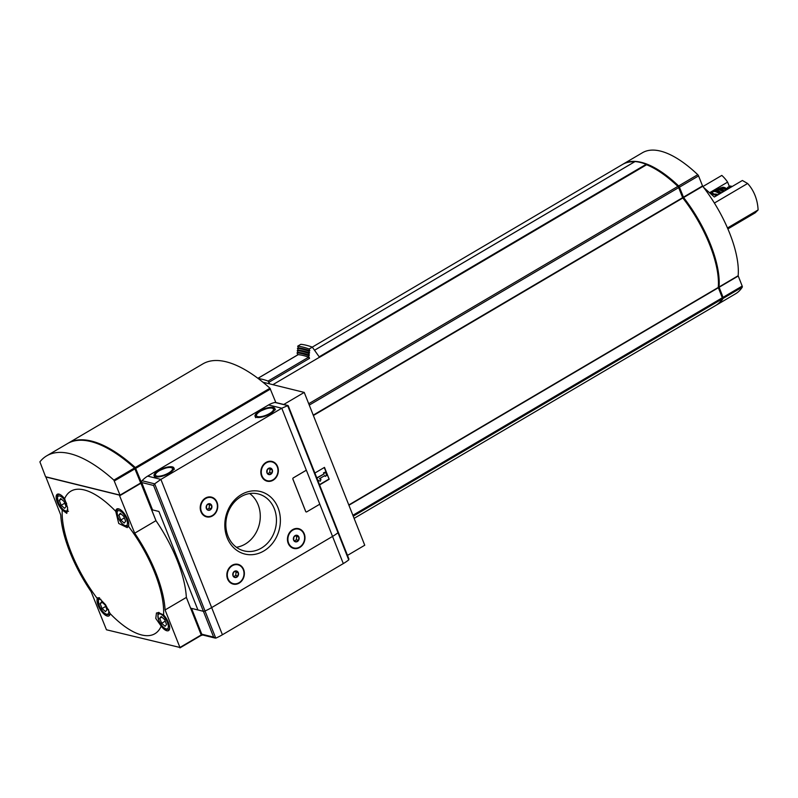 <?xml version="1.0" encoding="UTF-8"?>
<svg xmlns="http://www.w3.org/2000/svg" width="798" height="798" viewBox="0 0 798 798"><rect width="100%" height="100%" fill="white"/><g stroke="black" fill="none" stroke-linecap="round" stroke-linejoin="round"><path stroke-width="1.2" d="M110.074 613.542A82.743 33.087 -120.5 0 0 161.196 626.161L155.79 618.44L156.458 613.004L158.493 612.635L163.57 614.919A82.743 33.087 -120.5 0 0 128.488 526.321L127.201 527.618L118.722 523.468L115.73 511.338A82.743 33.087 -120.5 0 0 64.618 498.71L67.63 507.837L66.803 513.373L62.234 509.962A82.743 33.087 -120.5 0 0 71.062 552.106A82.743 33.087 -120.5 0 0 97.316 598.55L97.695 597.792L98.912 597.921L105.486 604.645L110.074 613.542A10.653 4.259 -120.5 0 1 108.967 615.886A10.653 4.259 -120.5 0 1 100.718 610.201A10.653 4.259 -120.5 0 1 97.316 598.55M727.158 188.478A9.496 3.8 59.5 0 1 728.005 187.241A9.496 3.8 59.5 0 1 730.499 187.48M731.128 186.163L732.205 186.483L730.379 186.024L731.128 186.163L729.322 186.652M726.779 188.657L726.848 188.617A10.653 4.259 59.5 0 1 728.754 188.518M727.886 228.916L755.187 212.837L758.1 209.954A42.623 36.379 103.9 0 0 747.616 183.49L714.38 203.051M758.1 209.954L727.477 227.979M747.616 183.49L742.379 180.488L714.33 197.006L703.627 187.43M729.412 186.532L727.606 182.124A42.623 36.379 -76.1 0 0 721.811 175.41L702.918 186.523M727.606 182.124L709.562 192.737M634.51 161.844A112.368 44.927 -120.5 0 0 622.55 164.448L312.267 347.13M313.235 415.14L682.649 197.655L678.669 187.62A1.546 0.618 -120.5 0 0 677.871 186.393A112.368 44.927 -120.5 0 0 646.589 164.757L646.18 164.308A112.368 44.927 -120.5 0 0 635.048 161.555L634.939 161.625M272.886 384.666L319.489 357.235A112.368 44.927 -120.5 0 1 319.579 357.275L646.589 164.757A111.401 44.548 -120.5 0 1 678.649 186.592L683.238 197.724A79.431 31.76 -120.5 0 1 718.409 286.572L722.599 297.614A111.401 44.548 -120.5 0 1 722.36 297.983M283.739 404.486L304.238 392.416L262.901 382.202M304.238 392.416L364.746 545.234L347.479 555.398M165.086 609.951L186.353 597.433L201.206 634.949L179.939 647.467L165.086 609.951A85.246 34.085 59.5 0 0 134.692 533.194L119.341 495.089L45.865 476.975L60.728 514.919A85.246 34.085 59.5 0 0 91.122 591.687L106.463 629.782L179.939 647.467M134.692 533.194L155.959 520.665L140.657 482.581M314.881 473.044L324.487 467.379L329.195 479.269L319.579 484.925M201.086 634.629L186.353 597.363M156.009 520.745L141.116 483.189M201.804 635.427L191.051 608.266L203.42 611.318A1.546 0.519 -21.6 0 0 205.016 610.999A25.187 8.409 -21.6 0 0 211.65 607.597L332.537 536.426A25.187 8.409 -21.6 0 0 337.973 532.725A1.546 0.519 -21.6 0 0 338.292 532.186A1.546 0.519 158.4 0 1 337.973 532.725A25.187 8.409 158.4 0 1 332.537 536.426L211.65 607.597A25.187 8.409 158.4 0 1 205.016 610.999A1.546 0.519 158.4 0 1 203.42 611.318L191.54 608.385L201.764 634.191A1.546 1.327 103.9 0 0 202.612 634.979L201.266 635.298M288.248 406.172L287.998 405.534L275.51 402.451A1.546 1.327 103.9 0 0 275.001 402.451A25.187 21.496 103.9 0 0 268.557 404.955L147.67 476.127A25.187 21.496 103.9 0 0 142.044 480.725A1.546 1.327 103.9 0 0 141.705 482.521L152.548 509.902L158.922 511.468L197.914 609.951L158.922 511.468L152.059 509.782L140.817 482.491M97.057 443.498A145.296 58.104 -120.5 0 1 134.942 467.738L141.306 482.61M324.207 467.548L329.195 479.269M316.786 477.872L324.207 473.832L323.878 472.985L325.404 472.077L326.751 475.478L325.215 476.376L324.886 475.528L319.399 478.76L320.956 479.319L320.347 481.154L317.714 480.206M323.818 473.733L323.878 472.985M316.896 478.132L324.207 473.832M320.347 481.154L317.734 480.256M325.215 476.376L324.596 475.698M323.479 472.885L325.404 472.077M328.806 479.169L319.479 484.665M179.989 647.826L201.206 634.949M155.959 520.665A85.246 34.085 59.5 0 1 186.353 597.433M161.196 626.161A10.653 4.259 -120.5 0 0 168.538 630.6A10.653 4.259 -120.5 0 0 169.006 624.116A10.653 4.259 -120.5 0 0 163.57 614.919M64.618 498.71A10.653 4.259 -120.5 0 0 58.982 494.112A10.653 4.259 -120.5 0 0 57.266 494.271A10.653 4.259 -120.5 0 0 56.798 500.765A10.653 4.259 -120.5 0 0 62.234 509.962M128.488 526.321A10.653 4.259 -120.5 0 0 126.134 516.366A10.653 4.259 -120.5 0 0 118.553 508.825A10.653 4.259 -120.5 0 0 116.847 508.984A10.653 4.259 -120.5 0 0 115.73 511.338M309.385 355.17L308.706 353.464A126.513 50.583 -120.5 0 0 297.245 350.631L297.923 352.337A124.568 49.815 -120.5 0 1 309.385 355.17L308.497 355.689L309.544 358.342L308.607 357.195A116.817 46.713 -120.5 0 0 298.223 354.631L297.993 354.761M308.497 355.689A124.568 49.815 -120.5 0 0 297.036 352.856L297.814 354.821M297.923 352.337L297.036 352.856M308.706 353.464L309.594 352.935A126.513 50.583 -120.5 0 0 298.133 350.113L297.245 350.631M309.594 352.935L308.926 351.24A128.448 51.361 -120.5 0 0 297.454 348.407L298.133 350.113M308.926 351.24L309.814 350.711A128.448 51.361 -120.5 0 0 298.342 347.878L297.454 348.407M309.814 350.711L309.135 349.005A130.383 52.139 -120.5 0 0 297.674 346.172L298.342 347.878M309.135 349.005L312.307 347.14A130.383 52.139 -120.5 0 0 300.846 344.307L297.674 346.172M312.307 347.14L319.489 357.235M269.654 383.868L268.058 381.075A116.817 46.713 -120.5 0 0 258.263 378.571M348.806 504.964L718.26 287.45A80.398 32.149 -120.5 0 0 682.839 197.994L682.649 197.655M354.113 518.371L715.716 305.474A112.368 44.927 -120.5 0 0 722.39 298.841A1.546 0.618 -120.5 0 0 722.29 297.794L718.26 287.45M716.105 305.245A112.368 44.927 -120.5 0 0 716.484 305.026A112.368 44.927 -120.5 0 0 723.148 298.392A1.546 0.618 -120.5 0 0 723.058 297.335L719.028 287.001A80.398 32.149 -120.5 0 0 683.607 197.545L679.437 187.171A1.546 0.618 -120.5 0 0 678.629 185.944A112.368 44.927 -120.5 0 0 623.308 163.999A112.368 44.927 -120.5 0 0 622.929 164.228M719.028 287.001L738.15 275.739L742.19 286.073A1.546 0.618 -120.5 0 1 742.28 287.13A112.368 44.927 -120.5 0 1 735.616 293.764L716.484 305.026M683.407 197.206L702.539 185.944L698.569 175.909A1.546 0.618 -120.5 0 0 697.761 174.682A112.368 44.927 -120.5 0 0 642.44 152.737L623.308 163.999M702.539 185.944L702.739 186.283A80.398 32.149 -120.5 0 1 738.15 275.739M106.982 609.762L105.037 604.864L101.615 601.802L100.139 603.647L102.084 608.555L105.496 611.607L106.982 609.762M125.675 521.224L123.73 516.316L120.308 513.264L118.832 515.109L120.777 520.007L124.189 523.069L125.675 521.224M66.094 506.511L64.159 501.603L60.738 498.551L59.261 500.396L61.197 505.294L64.618 508.356L66.094 506.511M166.553 624.475L164.617 619.577L161.196 616.515L159.72 618.37L161.655 623.268L165.076 626.32L166.553 624.475M102.274 602.39L100.139 603.647M105.665 606.44L102.084 608.555M161.854 617.103L159.72 618.37M165.236 621.153L161.655 623.268M120.967 513.852L118.832 515.109M124.358 517.902L120.777 520.007M61.396 499.139L59.261 500.396M64.778 503.189L61.197 505.294M212.517 515.897A10.175 8.678 103.9 0 0 214.183 498.431A10.175 8.678 103.9 0 0 200.268 506.62A10.175 8.678 103.9 0 0 212.517 515.897M211.211 497.563A9.686 8.269 103.9 0 0 211.071 497.523A9.686 8.269 103.9 0 0 200.717 504.944A9.686 8.269 103.9 0 0 206.423 516.326A9.686 8.269 103.9 0 0 206.572 516.366M273.116 480.226A10.175 8.678 103.9 0 0 274.781 462.76A10.175 8.678 103.9 0 0 260.866 470.95A10.175 8.678 103.9 0 0 273.116 480.226M271.809 461.882A9.686 8.269 103.9 0 0 271.669 461.843A9.686 8.269 103.9 0 0 261.315 469.264A9.686 8.269 103.9 0 0 267.021 480.655A9.686 8.269 103.9 0 0 267.17 480.685M239.141 583.139A10.175 8.678 103.9 0 0 240.806 565.672A10.175 8.678 103.9 0 0 226.891 573.862A10.175 8.678 103.9 0 0 239.141 583.139M237.834 564.794A9.686 8.269 103.9 0 0 237.694 564.765A9.686 8.269 103.9 0 0 227.34 572.186A9.686 8.269 103.9 0 0 233.046 583.567A9.686 8.269 103.9 0 0 233.196 583.607M299.739 547.468A10.175 8.678 103.9 0 0 301.405 529.992A10.175 8.678 103.9 0 0 287.489 538.191A10.175 8.678 103.9 0 0 299.739 547.468M298.432 529.124A9.686 8.269 103.9 0 0 298.282 529.084A9.686 8.269 103.9 0 0 287.938 536.505A9.686 8.269 103.9 0 0 293.644 547.897A9.686 8.269 103.9 0 0 293.784 547.927M142.044 480.725L154.672 483.837L153.585 485.453L213.635 637.123L215.749 638.101L154.672 483.837L160.897 479.399L281.784 408.227L306.572 470.83M287.998 405.534L281.784 408.227L268.557 404.955M158.593 470.521A10.653 3.561 158.4 0 1 173.894 467.927A10.653 3.561 158.4 0 1 165.296 475.159A10.653 3.561 158.4 0 1 154.074 475.768A10.653 3.561 158.4 0 1 158.593 470.521M259.589 411.06A10.653 3.561 158.4 0 1 274.881 408.466A10.653 3.561 158.4 0 1 266.283 415.698A10.653 3.561 158.4 0 1 255.071 416.307A10.653 3.561 158.4 0 1 259.589 411.06M306.173 470.571L306.123 470.561A0.968 0.828 103.9 0 0 305.554 470.65L293.315 477.862A0.968 0.828 103.9 0 0 292.886 479.159L305.654 511.418A0.968 0.828 103.9 0 0 306.811 511.827L319.05 504.625A0.968 0.828 103.9 0 0 319.479 503.329L306.701 471.059A0.968 0.828 103.9 0 0 305.604 470.66L293.365 477.872A0.968 0.828 103.9 0 0 292.936 479.169L305.704 511.428A0.968 0.828 103.9 0 0 306.242 511.927L306.193 511.907M263.779 550.999A32.209 27.491 103.9 0 0 269.046 495.688A32.209 27.491 103.9 0 0 224.976 521.623A32.209 27.491 103.9 0 0 263.779 550.999M236.427 547.268A29.346 25.047 103.9 0 0 245.146 544.126A29.346 25.047 103.9 0 0 260.148 519.279A29.346 25.047 103.9 0 0 249.694 493.553M261.335 548.126A29.346 25.047 103.9 0 0 276.407 518.351A29.346 25.047 103.9 0 0 258.183 493.922A29.346 25.047 103.9 0 0 226.832 516.406A29.346 25.047 103.9 0 0 244.118 550.899A29.346 25.047 103.9 0 0 261.335 548.126M293.923 536.795L296.577 535.239L298.911 537.004L298.592 540.326L295.938 541.892L293.604 540.126L293.923 536.795M297.425 541.503A3.362 2.863 103.9 0 0 297.973 535.737A3.362 2.863 103.9 0 0 293.375 538.441A3.362 2.863 103.9 0 0 297.425 541.503M299.619 547.049A9.686 8.269 103.9 0 0 304.597 537.224A9.686 8.269 103.9 0 0 298.582 529.154A9.686 8.269 103.9 0 0 288.228 536.575A9.686 8.269 103.9 0 0 293.933 547.967A9.686 8.269 103.9 0 0 299.619 547.049M233.325 572.475L235.979 570.909L238.313 572.675L237.994 576.006L235.34 577.562L233.006 575.797L233.325 572.475M236.826 577.183A3.362 2.863 103.9 0 0 237.375 571.418A3.362 2.863 103.9 0 0 232.787 574.121A3.362 2.863 103.9 0 0 236.826 577.183M239.021 582.73A9.686 8.269 103.9 0 0 243.998 572.894A9.686 8.269 103.9 0 0 237.984 564.834A9.686 8.269 103.9 0 0 227.63 572.256A9.686 8.269 103.9 0 0 233.335 583.637A9.686 8.269 103.9 0 0 239.021 582.73M267.3 469.553L269.953 467.997L272.288 469.763L271.968 473.084L269.315 474.65L266.981 472.885L267.3 469.553M270.801 474.261A3.362 2.863 103.9 0 0 271.35 468.496A3.362 2.863 103.9 0 0 266.761 471.199A3.362 2.863 103.9 0 0 270.801 474.261M272.996 479.807A9.686 8.269 103.9 0 0 277.973 469.982A9.686 8.269 103.9 0 0 271.958 461.922A9.686 8.269 103.9 0 0 261.604 469.344A9.686 8.269 103.9 0 0 267.31 480.725A9.686 8.269 103.9 0 0 272.996 479.807M206.702 505.234L209.355 503.668L211.689 505.433L211.37 508.765L208.727 510.321L206.393 508.555L206.702 505.234M210.203 509.942A3.362 2.863 103.9 0 0 210.752 504.176A3.362 2.863 103.9 0 0 206.163 506.88A3.362 2.863 103.9 0 0 210.203 509.942M212.398 515.488A9.686 8.269 103.9 0 0 217.375 505.653A9.686 8.269 103.9 0 0 211.36 497.593A9.686 8.269 103.9 0 0 201.016 505.014A9.686 8.269 103.9 0 0 206.722 516.406A9.686 8.269 103.9 0 0 212.398 515.488M267.829 473.643L269.714 472.536L271.968 473.084M269.714 472.536L270.033 469.204L272.288 469.763M270.033 469.204L268.976 468.406M294.452 540.884L296.337 539.767L298.592 540.326M296.337 539.767L296.656 536.446L298.911 537.004M296.656 536.446L295.599 535.648M233.854 576.555L235.739 575.448L237.994 576.006M235.739 575.448L236.058 572.116L238.313 572.675M236.058 572.116L235.001 571.318M207.231 509.314L209.116 508.206L211.37 508.765M209.116 508.206L209.435 504.885L211.689 505.433M209.435 504.885L208.378 504.087M348.796 559.837L348.497 558.351L348.796 559.837A1.546 0.519 158.4 0 1 348.726 559.887A25.187 8.409 158.4 0 1 343.3 563.587L222.413 634.759A25.187 8.409 158.4 0 1 216.218 637.961L215.749 638.101M338.083 532.037A1.546 0.519 158.4 0 1 338.292 532.186L288.238 405.743M141.455 482.521L135.291 467.508A145.296 58.104 -120.5 0 0 68.159 443.199A145.296 58.104 -120.5 0 0 67.78 443.429M275.839 402.531L269.953 388.227A145.296 58.104 -120.5 0 0 202.812 363.918L68.159 443.199M120.029 495.129L140.687 482.97L134.523 467.957A145.296 58.104 -120.5 0 0 67.391 443.648L46.733 455.818A145.296 58.104 -120.5 0 0 39.9 461.852L45.576 476.745L120.029 495.129L113.875 480.117A145.296 58.104 -120.5 0 0 46.733 455.818M308.716 403.728L677.871 186.393M141.106 483.149L119.84 495.668M309.544 358.342L268.996 382.222M313.385 415.509L682.839 197.994M309.265 405.105L678.669 187.62M353.245 516.176L722.39 298.841M352.886 515.279L722.599 297.614M348.916 505.244L718.32 287.759M308.607 357.195L268.058 381.075M298.223 354.631L257.954 378.342M679.437 187.171L698.569 175.909M678.629 185.944L697.761 174.682M683.607 197.545L702.739 186.283M719.088 287.3L738.21 276.038M723.058 297.335L742.19 286.073M723.148 298.392L742.28 287.13M319.3 356.756L646.18 164.308M314.592 350.222L635.048 161.555M710.05 193.176A15.302 6.125 59.5 0 1 716.434 195.769M712.863 193.445A14.913 5.965 59.5 0 1 716.564 195.69M716.065 195.211A11.232 4.489 59.5 0 1 716.883 195.5M714.679 194.223A12.01 4.808 59.5 0 1 717.991 194.852M711.906 193.056A14.913 5.965 59.5 0 1 719.467 193.974M711.806 193.046A15.302 6.115 59.5 0 1 713.113 191.311A15.302 6.115 59.5 0 1 719.956 193.695M711.726 193.026L714.599 190.493A15.262 6.105 59.5 0 1 721.312 192.897M717.851 190.622A15.062 6.025 59.5 0 1 721.372 192.857L714.599 190.493M715.946 190.173A14.903 5.955 59.5 0 1 722.828 191.999M715.756 190.173A15.102 6.035 59.5 0 1 716.634 189.485A15.102 6.035 59.5 0 1 723.088 191.849M715.726 190.183L718.38 188.727A14.873 5.945 59.5 0 1 724.524 191.001M721.721 189.126A14.683 5.875 59.5 0 1 724.564 190.981L718.38 188.727M719.796 188.537A14.314 5.726 59.5 0 1 725.921 190.173M719.587 188.528A14.504 5.805 59.5 0 1 720.524 187.919A14.504 5.805 59.5 0 1 726.19 190.024M719.567 188.528L722.21 187.38A14.145 5.656 59.5 0 1 727.437 189.286M725.681 188.089A13.766 5.506 59.5 0 1 727.497 189.256M100.867 599.318A8.529 3.411 -120.5 0 0 100.598 599.238A8.529 3.411 -120.5 0 0 99.052 605.113A8.529 3.411 -120.5 0 0 105.875 613.951A8.529 3.411 -120.5 0 0 108.398 609.323M99.56 597.822C97.984 597.064 97.925 599.887 99.391 606.261C105.516 616.635 106.443 614.52 109.396 614.51A9.686 3.87 -120.5 0 0 110.054 613.782M119.291 510.69A8.529 3.411 -120.5 0 0 119.999 520.974A8.529 3.411 -120.5 0 0 127.461 522.82A8.529 3.411 -120.5 0 0 119.291 510.69M119.221 509.054A9.686 3.87 -120.5 0 0 118.254 509.274C116.678 508.526 116.618 511.338 118.084 517.722C124.209 528.086 125.146 525.982 128.089 525.972A9.686 3.87 -120.5 0 0 128.747 525.244M66.673 503.767A8.529 3.411 -120.5 0 0 59.72 495.977A8.529 3.411 -120.5 0 0 59.81 505.294A8.529 3.411 -120.5 0 0 67.81 509.523M59.641 494.331A9.686 3.87 -120.5 0 0 58.683 494.561C57.097 493.812 57.047 496.625 58.513 503.009C64.628 513.373 65.566 511.269 68.508 511.259M160.179 613.951A8.529 3.411 -120.5 0 0 160.877 624.236A8.529 3.411 -120.5 0 0 168.348 626.081A8.529 3.411 -120.5 0 0 160.179 613.951M159.141 612.535C157.555 611.787 157.505 614.6 158.972 620.974C165.086 631.348 166.024 629.233 168.967 629.233A9.686 3.87 -120.5 0 0 169.635 628.495M141.705 482.521L153.585 485.453M147.67 476.127L160.897 479.399L222.413 634.759M319.549 503.598L343.3 563.587M275.001 402.451L287.629 405.564L348.726 559.887M269.584 413.524A9.107 3.042 -21.6 0 0 268.906 408.157A9.107 3.042 -21.6 0 0 256.447 415.489A9.107 3.042 -21.6 0 0 269.584 413.524M168.587 472.985A9.107 3.042 -21.6 0 0 167.909 467.608A9.107 3.042 -21.6 0 0 155.45 474.95A9.107 3.042 -21.6 0 0 168.587 472.985M201.764 634.191L213.635 637.123M135.83 468.306L270.482 389.025M135.291 467.508L269.953 388.227M114.403 480.915L135.48 468.536M113.875 480.117L134.523 467.957M729.791 186.193L728.005 187.241M201.206 635.378L179.939 647.896M298.083 354.661L257.914 378.312M314.582 350.212L634.989 161.565M710.04 193.176L716.604 195.66M722.21 187.38L727.547 189.226M110.004 614.151L109.396 614.51M118.862 508.915L118.254 509.274M128.697 525.613L128.089 525.972M59.291 494.201L58.683 494.561M169.575 628.874L168.967 629.233M275.42 409.823C274.293 407.529 271.2 405.992 259.849 411.439C256.268 413.603 254.851 415.688 255.609 417.673M174.433 469.284C173.306 466.99 170.203 465.453 158.862 470.9C155.271 473.064 153.854 475.139 154.613 477.124M348.896 558.949L338.292 532.186M202.612 634.979L215.091 638.061"/></g></svg>
